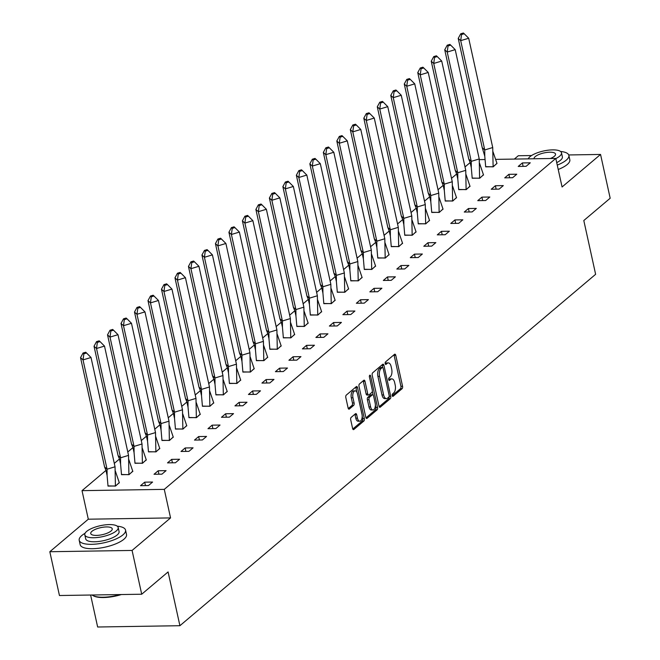 <?xml version="1.0" encoding="UTF-8"?>
<svg xmlns="http://www.w3.org/2000/svg" width="660" height="660" viewBox="0 0 660 660"><rect width="100%" height="100%" fill="white"/><g stroke="black" fill="none" stroke-linecap="round" stroke-linejoin="round"><path stroke-width="0.99" d="M392.213 395.62A1.303 0.652 89.1 0 0 392.832 396.429A1.303 0.652 89.1 0 0 393.071 396.322L402.088 388.699A1.864 0.932 89.1 0 0 402.567 386.265L395.761 355.319A1.864 0.932 89.1 0 0 394.878 354.173A1.864 0.932 89.1 0 0 394.531 354.321L385.514 361.944A1.303 0.652 89.1 0 0 385.184 363.643A1.303 0.652 89.1 0 0 385.803 364.444A1.303 0.652 89.1 0 0 386.042 364.345L387.214 363.363A5.965 2.97 89.1 0 1 388.327 362.901A5.965 2.97 89.1 0 1 391.132 366.564L391.702 369.146A5.965 2.97 89.1 0 1 390.2 376.942L389.029 377.933A1.303 0.652 89.1 0 0 388.699 379.632A1.303 0.652 89.1 0 0 389.317 380.44A1.303 0.652 89.1 0 0 389.557 380.333L390.728 379.351A5.965 2.97 89.1 0 1 391.842 378.889A5.965 2.97 89.1 0 1 394.655 382.552L395.216 385.135A5.965 2.97 89.1 0 1 393.715 392.931L392.543 393.921A1.303 0.652 89.1 0 0 392.213 395.62M49.822 551.727L132.082 550.44L170.56 517.91L88.3 519.206L49.822 551.727L59.45 595.518L141.71 594.223L168.085 571.931L179.908 625.705L595.625 274.304L583.803 220.531L610.178 198.239L600.551 154.448L568.722 154.951M531.564 155.537L518.29 155.743L514.346 159.076M141.71 594.223L132.082 550.44M351.178 417.367A1.864 0.932 89.1 0 0 350.707 419.801L352.613 428.488A1.864 0.932 89.1 0 0 353.496 429.627A1.864 0.932 89.1 0 0 353.842 429.487L363.858 421.022A1.864 0.932 89.1 0 0 364.328 418.588L357.522 387.635A1.864 0.932 89.1 0 0 356.647 386.496A1.864 0.932 89.1 0 0 356.301 386.636L346.286 395.101A1.864 0.932 89.1 0 0 345.815 397.534L348.117 408.028A1.864 0.932 89.1 0 0 349 409.175A1.864 0.932 89.1 0 0 349.346 409.027L353.628 405.405A1.864 0.932 89.1 0 0 354.098 402.971L352.96 397.765A4.983 2.483 89.1 0 1 355.146 390.868A4.983 2.483 89.1 0 1 357.497 393.929L361.977 414.298A4.983 2.483 89.1 0 1 359.783 421.204A4.983 2.483 89.1 0 1 357.439 418.143L356.689 414.744A1.864 0.932 89.1 0 0 355.814 413.597A1.864 0.932 89.1 0 0 355.468 413.746L351.178 417.367M495.751 159.374L555.794 158.425L562.072 186.978L600.551 154.448M555.794 158.425L164.282 489.365L82.022 490.652L105.971 470.407L107.093 475.481L107.06 469.194L104.577 466.95L105.971 470.407M170.56 517.91L164.282 489.365M379.013 406.172A1.864 0.932 89.1 0 0 379.888 407.319A1.864 0.932 89.1 0 0 380.234 407.179L390.25 398.714A1.864 0.932 89.1 0 0 390.72 396.272L383.922 365.326A1.864 0.932 89.1 0 0 383.039 364.18A1.864 0.932 89.1 0 0 382.693 364.328L372.677 372.793A1.864 0.932 89.1 0 0 372.207 375.226L379.013 406.172M377.058 409.868L367.042 418.333A1.864 0.932 89.1 0 1 366.696 418.473A1.864 0.932 89.1 0 1 365.813 417.326L359.007 386.38A1.864 0.932 89.1 0 1 359.477 383.947L363.767 380.325A1.864 0.932 89.1 0 1 364.114 380.176A1.864 0.932 89.1 0 1 364.996 381.323L367.752 393.88A1.864 0.932 89.1 0 0 368.635 395.018A1.864 0.932 89.1 0 0 368.981 394.878L371.819 392.477A1.864 0.932 89.1 0 0 372.289 390.035L369.418 376.967A1.303 0.652 89.1 0 1 369.996 375.169A1.303 0.652 89.1 0 1 370.606 375.969L377.528 407.426A1.864 0.932 89.1 0 1 377.058 409.868L375.408 409.893L365.986 417.854M90.618 595.031L97.647 627L179.908 625.705M479.292 159.629L484.935 159.538M114.295 463.378L119.46 459.005L120.582 464.079L120.549 457.792L118.066 455.548L119.46 459.005M127.784 451.976L132.949 447.604L134.071 452.678L134.038 446.391L131.554 444.147L132.949 447.604M141.273 440.575L146.438 436.202L147.56 441.276L147.526 434.989L145.043 432.745L146.438 436.202M154.762 429.173L159.926 424.801L161.048 429.874L161.015 423.588L158.532 421.344L159.926 424.801M168.25 417.772L173.415 413.399L174.537 418.473L174.504 412.186L172.021 409.942L173.415 413.399M181.739 406.37L186.904 401.998L188.026 407.072L187.993 400.785L185.51 398.541L186.904 401.998M195.228 394.969L200.392 390.596L201.514 395.67L201.481 389.383L198.99 387.139L200.392 390.596M208.717 383.567L213.881 379.195L215.003 384.268L214.97 377.982L212.479 375.738L213.881 379.195M222.205 372.166L227.37 367.793L228.492 372.867L228.459 366.58L225.967 364.337L227.37 367.793M235.694 360.764L240.859 356.392L241.981 361.465L241.939 355.179L239.456 352.935L240.859 356.392M249.183 349.363L254.347 344.99L255.47 350.064L255.428 343.777L252.945 341.534L254.347 344.99M262.672 337.961L267.836 333.589L268.958 338.662L268.917 332.376L266.434 330.132L267.836 333.589M276.161 326.56L281.325 322.187L282.447 327.261L282.406 320.974L279.923 318.73L281.325 322.187M289.649 315.158L294.814 310.786L295.936 315.859L295.894 309.573L293.411 307.329L294.814 310.786M303.138 303.757L308.302 299.384L309.424 304.458L309.383 298.171L306.9 295.927L308.302 299.384M316.618 292.355L321.791 287.983L322.913 293.057L322.872 286.77L320.389 284.526L321.791 287.983M330.107 280.954L335.28 276.581L336.402 281.655L336.361 275.368L333.877 273.125L335.28 276.581M343.596 269.552L348.769 265.18L349.891 270.253L349.849 263.967L347.366 261.723L348.769 265.18M357.085 258.151L362.257 253.778L363.379 258.852L363.338 252.565L360.855 250.321L362.257 253.778M370.573 246.749L375.746 242.377L376.868 247.45L376.827 241.164L374.344 238.92L375.746 242.377M384.062 235.348L389.235 230.975L390.357 236.049L390.316 229.762L387.832 227.518L389.227 230.975M397.551 223.946L402.724 219.574L403.846 224.648L403.804 218.361L401.321 216.117L402.715 219.574M411.04 212.545L416.212 208.172L417.334 213.246L417.293 206.959L414.81 204.715L416.204 208.172M424.529 201.143L429.701 196.771L430.823 201.844L430.782 195.558L428.299 193.314L429.693 196.771M438.017 189.742L443.19 185.369L444.312 190.443L444.271 184.156L441.787 181.912L443.182 185.369M451.506 178.34L456.679 173.968L457.801 179.041L457.76 172.755L455.276 170.511L456.67 173.968M464.995 166.939L470.167 162.566L471.289 167.64L471.248 161.353L468.765 159.109L470.159 162.566M522.373 162.929L518.224 166.444L526.119 166.312L530.269 162.805L522.373 162.929L523.124 166.361M485.661 166.658L493.21 166.831L496.955 163.333M508.885 174.331L504.735 177.845L512.63 177.713L516.78 174.207L508.885 174.331L509.635 177.763M472.18 178.06L479.721 178.233L483.466 174.735M495.396 185.732L491.246 189.247L499.141 189.115L503.291 185.608L495.396 185.732L496.147 189.164M458.692 189.461L466.232 189.635L469.978 186.136M481.907 197.134L477.757 200.648L485.653 200.516L489.803 197.01L481.907 197.134L482.658 200.566M445.203 200.863L452.743 201.036L456.489 197.538M468.418 208.535L464.269 212.05L472.164 211.918L476.314 208.411L468.418 208.535L469.169 211.967M431.714 212.264L439.255 212.438L443 208.939M454.93 219.937L450.78 223.451L458.675 223.327L462.825 219.813L454.93 219.937L455.68 223.369M418.225 223.666L425.766 223.839L429.511 220.341M441.441 231.338L437.291 234.853L445.186 234.729L449.336 231.214L441.441 231.338L442.192 234.77M404.737 235.067L412.277 235.24L416.023 231.742M427.952 242.74L423.803 246.254L431.698 246.13L435.847 242.616L427.952 242.74L428.703 246.172M391.248 246.469L398.797 246.642L402.534 243.144M414.463 254.141L410.314 257.656L418.209 257.532L422.359 254.017L414.463 254.141L415.214 257.573M377.759 257.87L385.308 258.043L389.045 254.546M400.975 265.543L396.825 269.057L404.72 268.933L408.87 265.419L400.975 265.543L401.725 268.975M364.27 269.272L371.819 269.445L375.557 265.947M387.486 276.944L383.336 280.459L391.231 280.335L395.381 276.82L387.486 276.944L388.237 280.376M350.782 280.673L358.33 280.846L362.068 277.349M373.997 288.346L369.847 291.86L377.743 291.736L381.892 288.222L373.997 288.346L374.748 291.778M337.293 292.075L344.842 292.248L348.579 288.75M360.508 299.747L356.359 303.262L364.254 303.138L368.404 299.623L360.508 299.747L361.259 303.179M323.804 303.476L331.353 303.649L335.09 300.151M347.02 311.149L342.87 314.663L350.765 314.539L354.915 311.025L347.02 311.149L347.77 314.581M310.315 314.878L317.864 315.051L321.601 311.553M333.531 322.55L329.381 326.065L337.276 325.941L341.426 322.426L333.531 322.55L334.282 325.982M296.827 326.279L304.375 326.452L308.113 322.954M320.042 333.952L315.892 337.466L323.788 337.342L327.938 333.828L320.042 333.952L320.801 337.384M283.338 337.689L290.887 337.854L294.624 334.356M306.553 345.353L302.404 348.868L310.299 348.744L314.449 345.229L306.553 345.353L307.312 348.785M269.849 349.09L277.398 349.255L281.143 345.757M293.065 356.755L288.915 360.269L296.81 360.145L300.96 356.631L293.065 356.755L293.824 360.187M256.361 360.492L263.909 360.657L267.655 357.159M279.576 368.156L275.426 371.671L283.322 371.547L287.471 368.033L279.576 368.156L280.335 371.588M242.872 371.893L250.421 372.058L254.166 368.56M266.087 379.558L261.938 383.072L269.833 382.948L273.983 379.434L266.087 379.558L266.846 382.99M229.383 383.295L236.932 383.46L240.677 379.962M252.599 390.959L248.449 394.474L256.344 394.35L260.494 390.835L252.599 390.959L253.358 394.391M215.894 394.697L223.443 394.861L227.188 391.363M239.11 402.361L234.96 405.875L242.855 405.751L247.005 402.237L239.11 402.361L239.869 405.793M202.405 406.098L209.954 406.263L213.7 402.765M225.621 413.762L221.471 417.277L229.366 417.153L233.524 413.638L225.621 413.762L226.38 417.194M188.917 417.499L196.465 417.664L200.211 414.166M212.132 425.164L207.982 428.678L215.878 428.555L220.036 425.04L212.132 425.164L212.891 428.596M175.428 428.901L182.977 429.066L186.722 425.568M198.643 436.565L194.494 440.08L202.397 439.956L206.547 436.441L198.643 436.565L199.402 439.997M161.939 440.303L169.488 440.467L173.233 436.969M185.155 447.967L181.005 451.481L188.908 451.358L193.058 447.843L185.155 447.967L185.914 451.399M148.45 451.704L155.999 451.869L159.745 448.371M171.666 459.368L167.516 462.883L175.42 462.759L179.569 459.244L171.666 459.368L172.425 462.8M134.962 463.106L142.511 463.27L146.256 459.772M158.177 470.77L154.027 474.284L161.931 474.16L166.081 470.646L158.177 470.77L158.936 474.202M121.473 474.507L129.022 474.672L132.767 471.174M144.688 482.171L140.539 485.686L148.442 485.562L152.592 482.047L144.688 482.171L145.447 485.603M107.984 485.909L115.533 486.073L119.279 482.576M88.3 519.206L82.022 490.652M391.842 378.889L390.2 378.914A5.965 2.97 89.1 0 0 389.078 379.376L390.728 379.351M388.327 362.901L386.677 362.926A5.965 2.97 89.1 0 0 385.564 363.388L387.214 363.363M392.23 395.678L400.447 388.732A1.864 0.932 89.1 0 0 400.917 386.29L394.111 355.344A1.864 0.932 89.1 0 0 393.938 354.816M382.742 367.488L382.272 365.351A1.864 0.932 89.1 0 0 382.099 364.823M379.186 406.7L388.608 398.739A1.864 0.932 89.1 0 0 389.111 396.478M388.789 397.089A1.303 0.652 89.1 0 0 389.12 395.389L383.147 368.222A1.303 0.652 89.1 0 0 382.536 367.422A1.303 0.652 89.1 0 0 382.288 367.521L381.059 368.56A5.965 2.97 89.1 0 0 379.549 376.357L383.633 394.927A5.965 2.97 89.1 0 0 386.447 398.59A5.965 2.97 89.1 0 0 387.56 398.137L388.789 397.089M381.133 367.537A1.303 0.652 89.1 0 0 380.886 367.447A1.303 0.652 89.1 0 0 380.647 367.546L382.288 367.521M386.447 398.59L384.796 398.615A5.965 2.97 89.1 0 1 381.991 394.952L377.908 376.382A5.965 2.97 89.1 0 1 379.409 368.585L380.647 367.546M368.635 395.018L366.985 395.043A1.864 0.932 89.1 0 1 366.11 393.904L363.346 381.348A1.864 0.932 89.1 0 0 363.173 380.82M372.339 391.33L373.131 394.936M375.375 405.141L375.878 407.459L377.528 407.426M370.615 406.898A4.983 2.483 89.1 0 0 372.966 409.967A4.983 2.483 89.1 0 0 375.161 403.062L373.576 395.885A1.864 0.932 89.1 0 0 372.702 394.738A1.864 0.932 89.1 0 0 372.355 394.878L369.509 397.287A1.864 0.932 89.1 0 0 369.039 399.721L370.615 406.898L368.973 406.923A4.983 2.483 89.1 0 0 371.316 409.992L372.966 409.967M371.407 394.894A1.864 0.932 89.1 0 0 371.052 394.762A1.864 0.932 89.1 0 0 370.705 394.911L372.355 394.878M368.973 406.923L367.389 399.745A1.864 0.932 89.1 0 1 367.859 397.312L370.705 394.911M375.408 409.893A1.864 0.932 89.1 0 0 375.878 407.459M359.783 421.204L358.141 421.228A4.983 2.483 89.1 0 1 355.789 418.168L355.047 414.769A1.864 0.932 89.1 0 0 354.874 414.241M355.146 390.868L353.504 390.893A4.983 2.483 89.1 0 0 351.31 397.79L352.96 397.765M348.29 408.557L351.986 405.43A1.864 0.932 89.1 0 0 352.457 402.996L351.31 397.79M356.878 392.197L355.88 387.667A1.864 0.932 89.1 0 0 355.707 387.139M352.786 429.016L362.216 421.047A1.864 0.932 89.1 0 0 362.686 418.613L362.191 416.377M492.723 147.543L468.691 38.247L460.705 40.648L484.737 149.952L482.254 147.708L484.778 156.238L484.737 149.952L492.723 147.543L493.119 166.831M493.02 151.792L496.988 163.441L493.094 166.724L485.694 166.848L484.778 156.238M458.221 38.412L460.713 33.8L461.538 34.551L460.705 40.648L458.221 38.412L482.254 147.708M461.538 34.551L464.203 33.751L463.369 33L460.713 33.8M468.691 38.247L464.203 33.751M557.263 165.099A23.727 7.771 -12.4 0 0 566.247 160.157A23.727 7.771 -12.4 0 0 568.854 155.38A23.727 7.771 -12.4 0 0 560.587 151.478M528.38 158.565A23.727 7.771 -12.4 0 0 527.868 158.862M558.228 169.48A23.727 7.771 -12.4 0 0 567.212 164.53A23.727 7.771 -12.4 0 0 569.819 159.761L568.854 155.38M555.836 158.59A17.086 5.593 -12.4 0 0 559.606 156.214A17.086 5.593 -12.4 0 0 561.479 152.782L562.369 156.808A17.086 5.593 167.6 0 1 560.488 160.248A17.086 5.593 167.6 0 1 556.718 162.616M561.479 152.782A17.086 5.593 -12.4 0 0 548.221 150.191A17.086 5.593 -12.4 0 0 529.988 156.684A17.086 5.593 -12.4 0 0 528.247 158.862M550.382 158.507A11.005 3.605 -12.4 0 0 554.342 156.296A11.005 3.605 -12.4 0 0 555.547 154.085A11.005 3.605 -12.4 0 0 547 152.411A11.005 3.605 -12.4 0 0 535.252 156.601A11.005 3.605 -12.4 0 0 534.039 158.771M85.074 533.28A23.727 7.771 -12.4 0 0 81.815 535.516A23.727 7.771 -12.4 0 0 79.208 540.292A23.727 7.771 -12.4 0 0 97.63 543.889A23.727 7.771 -12.4 0 0 122.942 534.872A23.727 7.771 -12.4 0 0 125.549 530.095A23.727 7.771 -12.4 0 0 117.282 526.193M79.208 540.292L80.165 544.665A23.727 7.771 -12.4 0 0 98.587 548.27A23.727 7.771 -12.4 0 0 123.907 539.253A23.727 7.771 -12.4 0 0 126.514 534.476L125.549 530.095M118.173 527.497L119.064 531.523A17.086 5.593 167.6 0 1 117.183 534.963A17.086 5.593 167.6 0 1 98.959 541.456A17.086 5.593 167.6 0 1 85.693 538.865L84.81 534.831A17.086 5.593 -12.4 0 0 98.068 537.43A17.086 5.593 -12.4 0 0 116.3 530.937A17.086 5.593 -12.4 0 0 118.173 527.497A17.086 5.593 -12.4 0 0 104.915 524.906A17.086 5.593 -12.4 0 0 86.683 531.399A17.086 5.593 -12.4 0 0 84.81 534.831M91.946 531.316A11.005 3.605 -12.4 0 0 90.742 533.528A11.005 3.605 -12.4 0 0 99.289 535.202A11.005 3.605 -12.4 0 0 111.037 531.019A11.005 3.605 -12.4 0 0 112.241 528.8A11.005 3.605 -12.4 0 0 103.694 527.134A11.005 3.605 -12.4 0 0 91.946 531.316M92.095 595.006A23.727 7.771 -12.4 0 0 92.854 595.501A23.727 7.771 -12.4 0 0 120.087 594.561M121.357 594.544A23.158 7.582 167.6 0 1 93.472 595.848A23.158 7.582 167.6 0 1 93.175 595.675M479.234 158.944L471.248 161.353L447.216 52.049L444.733 49.813L447.224 45.202L448.049 45.953L447.216 52.049L455.202 49.648L479.234 158.944L479.606 178.126L472.205 178.249L471.289 167.64M479.531 163.193L483.532 175.015M444.733 49.813L468.765 159.109M483.499 174.842L479.63 178.233M448.049 45.953L450.714 45.152L449.881 44.401L447.224 45.202M455.202 49.648L450.714 45.152M465.745 170.346L457.76 172.755L433.727 63.451L431.244 61.215L433.736 56.603L434.56 57.354L433.727 63.451L441.713 61.05L465.745 170.346L466.117 189.527L458.716 189.651L457.801 179.041M466.042 174.595L470.044 186.417M431.244 61.215L455.276 170.511M470.011 186.244L466.141 189.635M434.56 57.354L437.225 56.554L436.4 55.803L433.736 56.603M441.713 61.05L437.225 56.554M452.257 181.748L444.271 184.156L420.238 74.852L417.755 72.616L420.247 68.005L421.072 68.755L420.238 74.852L428.224 72.451L452.257 181.748L452.628 200.929L445.228 201.052L444.312 190.443M452.554 185.996L456.555 197.819M417.755 72.616L441.787 181.912M456.522 197.645L452.653 201.036M421.072 68.755L423.736 67.955L422.911 67.204L420.247 68.005M428.224 72.451L423.736 67.955M438.768 193.149L430.782 195.558L406.75 86.254L404.266 84.018L406.758 79.406L407.583 80.157L406.75 86.254L414.736 83.853L438.768 193.149L439.139 212.33L431.739 212.454L430.823 201.844M439.065 197.398L443.066 209.22M404.266 84.018L428.299 193.314M443.033 209.047L439.164 212.438M407.583 80.157L410.248 79.357L409.423 78.606L406.758 79.406M414.736 83.853L410.248 79.357M425.279 204.55L417.293 206.959L393.261 97.655L390.778 95.419L393.269 90.808L394.094 91.558L393.261 97.655L401.247 95.254L425.279 204.55L425.651 223.732L418.25 223.855L417.334 213.246M425.576 208.799L429.577 220.621M390.778 95.419L414.81 204.715M429.544 220.448L425.675 223.839M394.094 91.558L396.759 90.758L395.934 90.007L393.269 90.808M401.247 95.254L396.759 90.758M411.79 215.952L403.804 218.361L379.772 109.057L377.289 106.821L379.78 102.209L380.605 102.96L379.772 109.057L387.758 106.656L411.79 215.952L412.162 235.133L404.761 235.257L403.846 224.648M412.087 220.201L416.097 232.023M377.289 106.821L401.321 216.117M416.056 231.85L412.186 235.24M380.605 102.96L383.27 102.16L382.445 101.409L379.78 102.209M387.758 106.656L383.27 102.16M398.302 227.353L390.316 229.762L366.284 120.458L363.8 118.222L366.292 113.611L367.117 114.361L366.284 120.458L374.269 118.057L398.302 227.353L398.673 246.535L391.273 246.659L390.357 236.049M398.599 231.602L402.608 243.424M363.8 118.222L387.832 227.518M402.567 243.251L398.698 246.642M367.117 114.361L369.781 113.561L368.957 112.811L366.292 113.611M374.269 118.057L369.781 113.561M384.813 238.755L376.827 241.164L352.795 131.86L350.311 129.624L352.803 125.012L353.628 125.763L352.795 131.86L360.781 129.459L384.813 238.755L385.184 257.936L377.784 258.06L376.868 247.45M385.11 243.004L389.12 254.826M350.311 129.624L374.344 238.92M389.078 254.653L385.209 258.043M353.628 125.763L356.293 124.963L355.468 124.212L352.803 125.012M360.781 129.459L356.293 124.963M371.324 250.157L363.338 252.565L339.306 143.269L336.823 141.025L339.314 136.414L340.139 137.164L339.306 143.269L347.292 140.861L371.324 250.157L371.695 269.338L364.295 269.462L363.379 258.852M371.621 254.405L375.631 266.227M336.823 141.025L360.855 250.321M375.589 266.054L371.72 269.445M340.139 137.164L342.804 136.364L341.979 135.613L339.314 136.414M347.292 140.861L342.804 136.364M357.835 261.558L349.849 263.967L325.817 154.671L323.334 152.427L325.825 147.815L326.65 148.566L325.817 154.671L333.803 152.262L357.835 261.558L358.207 280.739L350.807 280.863L349.891 270.253M358.132 265.807L362.142 277.629M323.334 152.427L347.366 261.723M362.101 277.456L358.231 280.846M326.65 148.566L329.315 147.766L328.49 147.015L325.825 147.815M333.803 152.262L329.315 147.766M344.347 272.959L336.361 275.368L312.328 166.072L309.845 163.828L312.337 159.217L313.162 159.968L312.328 166.072L320.314 163.663L344.347 272.959L344.718 292.141L337.318 292.264L336.402 281.655M344.644 277.208L348.653 289.03M309.845 163.828L333.877 273.125M348.612 288.857L344.743 292.248M313.162 159.968L315.826 159.167L315.001 158.417L312.337 159.217M320.314 163.663L315.826 159.167M330.858 284.361L322.872 286.77L298.84 177.474L296.356 175.23L298.848 170.618L299.673 171.369L298.84 177.474L306.826 175.065L330.858 284.361L331.229 303.542L323.829 303.666L322.913 293.057M331.155 288.61L335.164 300.432M296.356 175.23L320.389 284.526M335.123 300.259L331.254 303.649M299.673 171.369L302.338 170.569L301.513 169.818L298.848 170.618M306.826 175.065L302.338 170.569M317.369 295.762L309.383 298.171L285.351 188.875L282.868 186.631L285.359 182.02L286.192 182.77L285.351 188.875L293.345 186.466L317.369 295.762L317.749 314.944L310.34 315.067L309.424 304.458M317.666 300.011L321.676 311.834M282.868 186.631L306.9 295.927M321.635 311.66L317.765 315.051M286.192 182.77L288.849 181.97L288.024 181.219L285.359 182.02M293.345 186.466L288.849 181.97M303.88 307.164L295.894 309.573L271.862 200.277L269.379 198.033L271.87 193.421L272.704 194.172L271.862 200.277L279.856 197.868L303.88 307.164L304.26 326.345L296.851 326.469L295.936 315.859M304.177 311.413L308.187 323.235M269.379 198.033L293.411 307.329M308.146 323.062L304.276 326.452M272.704 194.172L275.36 193.372L274.535 192.621L271.87 193.421M279.856 197.868L275.36 193.372M290.392 318.565L282.406 320.974L258.382 211.678L255.89 209.435L258.382 204.823L259.215 205.573L258.382 211.678L266.368 209.269L290.392 318.565L290.771 337.747L283.363 337.87L282.447 327.261M290.697 322.814L294.698 334.637M255.89 209.435L279.923 318.73M294.657 334.463L290.788 337.854M259.215 205.573L261.872 204.773L261.046 204.023L258.382 204.823M266.368 209.269L261.872 204.773M276.903 329.967L268.917 332.376L244.893 223.08L242.401 220.836L244.893 216.224L245.726 216.975L244.893 223.08L252.879 220.671L276.903 329.967L277.283 349.148L269.874 349.272L268.958 338.662M277.208 334.216L281.209 346.038M242.401 220.836L266.434 330.132M281.168 345.865L277.299 349.255M245.726 216.975L248.383 216.175L247.558 215.424L244.893 216.224M252.879 220.671L248.383 216.175M263.423 341.368L255.428 343.777L231.404 234.482L228.921 232.237L231.404 227.626L232.237 228.376L231.404 234.482L239.39 232.072L263.423 341.368L263.794 360.55L256.385 360.673L255.47 350.064M263.719 345.617L267.721 357.439M228.921 232.237L252.945 341.534M267.679 357.266L263.81 360.657M232.237 228.376L234.894 227.576L234.069 226.825L231.404 227.626M239.39 232.072L234.894 227.576M249.934 352.77L241.939 355.179L217.915 245.883L215.432 243.639L217.915 239.027L218.749 239.778L217.915 245.883L225.901 243.474L249.934 352.77L250.305 371.959L242.897 372.075L241.981 361.465M250.231 357.019L254.232 368.841M215.432 243.639L239.456 352.935M254.191 368.668L250.33 372.058M218.749 239.778L221.405 238.978L220.58 238.227L217.915 239.027M225.901 243.474L221.405 238.978M236.445 364.171L228.459 366.58L204.427 257.284L201.944 255.04L204.427 250.429L205.26 251.179L204.427 257.284L212.413 254.875L236.445 364.171L236.816 383.361L229.408 383.476L228.492 372.867M236.742 368.42L240.743 380.242M201.944 255.04L225.967 364.337M240.702 380.069L236.841 383.468M205.26 251.179L207.916 250.379L207.091 249.628L204.427 250.429M212.413 254.875L207.916 250.379M222.956 375.573L214.97 377.982L190.938 268.686L188.455 266.442L190.938 261.83L191.771 262.581L190.938 268.686L198.924 266.277L222.956 375.573L223.327 394.762L215.919 394.878L215.003 384.268M223.253 379.822L227.254 391.644M188.455 266.442L212.479 375.738M227.213 391.471L223.352 394.87M191.771 262.581L194.428 261.781L193.603 261.03L190.938 261.83M198.924 266.277L194.428 261.781M209.468 386.974L201.481 389.383L177.449 280.087L174.966 277.843L177.449 273.232L178.282 273.983L177.449 280.087L185.435 277.678L209.468 386.974L209.839 406.164L202.43 406.279L201.514 395.67M209.764 391.223L213.766 403.046M174.966 277.843L198.99 387.139M213.724 402.872L209.863 406.271M178.282 273.983L180.939 273.182L180.114 272.432L177.449 273.232M185.435 277.678L180.939 273.182M195.979 398.376L187.993 400.785L163.96 291.489L161.477 289.245L163.96 284.633L164.794 285.384L163.96 291.489L171.946 289.08L195.979 398.376L196.35 417.565L188.941 417.681L188.026 407.072M196.276 402.625L200.277 414.447M161.477 289.245L185.51 398.541M200.236 414.274L196.375 417.673M164.794 285.384L167.45 284.584L166.625 283.833L163.96 284.633M171.946 289.08L167.45 284.584M182.49 409.777L174.504 412.186L150.472 302.89L147.988 300.647L150.472 296.035L151.305 296.786L150.472 302.89L158.458 300.481L182.49 409.777L182.861 428.967L175.453 429.082L174.537 418.473M182.787 414.026L186.788 425.848M147.988 300.647L172.021 409.942M186.747 425.675L182.886 429.074M151.305 296.786L153.962 295.985L153.136 295.234L150.472 296.035M158.458 300.481L153.962 295.985M169.001 421.179L161.015 423.588L136.983 314.292L134.5 312.048L136.983 307.436L137.816 308.187L136.983 314.292L144.969 311.883L169.001 421.179L169.373 440.368L161.964 440.484L161.048 429.874M169.298 425.428L173.299 437.25M134.5 312.048L158.532 421.344M173.258 437.077L169.397 440.476M137.816 308.187L140.481 307.387L139.648 306.636L136.983 307.436M144.969 311.883L140.481 307.387M155.512 432.581L147.526 434.989L123.494 325.693L121.011 323.45L123.502 318.838L124.327 319.588L123.494 325.693L131.48 323.284L155.512 432.581L155.884 451.77L148.475 451.885L147.56 441.276M155.81 436.829L159.811 448.651M121.011 323.45L145.043 432.745M159.769 448.478L155.908 451.877M124.327 319.588L126.992 318.788L126.159 318.037L123.502 318.838M131.48 323.284L126.992 318.788M142.024 443.982L134.038 446.391L110.005 337.095L107.522 334.851L110.014 330.239L110.839 330.99L110.005 337.095L117.992 334.686L142.024 443.982L142.395 463.171L134.987 463.287L134.071 452.678M142.321 448.231L146.322 460.053M107.522 334.851L131.554 444.147M146.289 459.88L142.42 463.279M110.839 330.99L113.504 330.19L112.67 329.439L110.014 330.239M117.992 334.686L113.504 330.19M128.535 455.383L120.549 457.792L96.517 348.496L94.034 346.252L96.525 341.641L97.35 342.391L96.517 348.496L104.503 346.087L128.535 455.383L128.906 474.573L121.506 474.688L120.582 464.079M128.832 459.632L132.833 471.454M94.034 346.252L118.066 455.548M132.8 471.281L128.931 474.68M97.35 342.391L100.015 341.591L99.181 340.84L96.525 341.641M104.503 346.087L100.015 341.591M115.046 466.785L107.06 469.194L83.028 359.898L80.545 357.654L83.036 353.042L83.861 353.793L83.028 359.898L91.014 357.489L115.046 466.785L115.418 485.974L108.017 486.09L107.093 475.481M115.343 471.034L119.344 482.856M80.545 357.654L104.577 466.95M119.311 482.683L115.442 486.082M83.861 353.793L86.526 352.993L85.693 352.242L83.036 353.042M91.014 357.489L86.526 352.993M392.584 396.33L393.071 396.322M385.555 364.353L386.042 364.345M389.07 380.341L389.557 380.333M394.111 355.344L395.761 355.319M400.917 386.29L402.567 386.265M400.447 388.732L402.088 388.699M382.272 365.351L383.922 365.326M389.144 396.297L390.72 396.272M388.608 398.739L390.25 398.714M379.533 407.187L380.234 407.179M379.409 368.585L381.059 368.56M377.908 376.382L379.549 376.357M381.991 394.952L383.633 394.927M366.341 418.341L367.042 418.333M363.346 381.348L364.996 381.323M366.11 393.904L367.752 393.88M369.402 375.986L370.606 375.969M367.859 397.312L369.509 397.287M367.389 399.745L369.039 399.721M355.047 414.769L356.689 414.744M355.789 418.168L357.439 418.143M352.457 402.996L354.098 402.971M351.986 405.43L353.628 405.405M348.645 409.035L349.346 409.027M355.88 387.667L357.522 387.635M362.686 418.613L364.328 418.588M362.216 421.047L363.858 421.022M353.141 429.495L353.842 429.487M380.886 367.447L382.536 367.422M371.052 394.762L372.702 394.738M93.472 595.848L92.854 595.501"/></g></svg>
